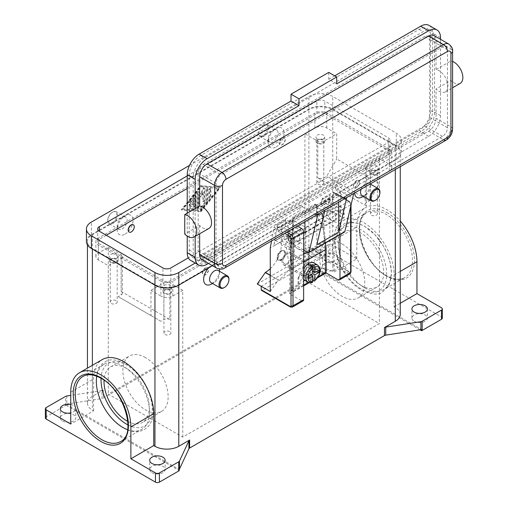 <?xml version="1.0" encoding="UTF-8"?>
<svg xmlns="http://www.w3.org/2000/svg" width="508" height="508" viewBox="0 0 508 508"><rect width="100%" height="100%" fill="white"/><g stroke="black" fill="none" stroke-linecap="round" stroke-linejoin="round"><path stroke-width="0.38" stroke-dasharray="2.54 1.91" d="M364.75 287.884A37.617 21.717 -120 0 0 383.559 289.744A37.617 21.717 -120 0 0 389.325 259.601A37.617 21.717 -120 0 0 364.75 226.454A37.617 21.717 -120 0 0 345.948 224.593A37.617 21.717 -120 0 0 340.182 254.737A37.617 21.717 -120 0 0 364.75 287.884M281.089 251.314L281.591 251.028A5.62 3.245 120 0 0 281.584 251.028A5.62 3.245 120 0 0 277.616 257.905A5.62 3.245 120 0 0 278.778 260.477A5.62 3.245 120 0 0 281.591 260.204A5.62 3.245 120 0 0 285.261 255.251A5.62 3.245 120 0 0 284.397 250.749A5.62 3.245 120 0 0 281.591 251.028L281.089 251.314A4.915 2.838 120 0 0 277.616 257.334A4.915 2.838 120 0 0 281.089 259.34A4.915 2.838 120 0 0 284.569 253.321A4.915 2.838 120 0 0 281.089 251.314M313.817 262.871A9.83 5.677 -60 0 1 315.322 270.745A9.83 5.677 -60 0 1 308.902 279.413A9.83 5.677 -60 0 1 303.987 279.902M303.638 279.667A9.83 5.677 -60 0 1 303.638 269.176M310.89 281.623L310.89 278.441L308.902 275.971L308.902 273.679L310.89 274.822L312.877 277.298L312.877 280.473A9.83 5.677 -60 0 1 311.88 281.134A9.83 5.677 -60 0 1 310.89 281.623L312.522 282.296M281.089 259.912A5.62 3.245 120 0 0 284.759 254.965A5.62 3.245 120 0 0 283.902 250.463A5.62 3.245 120 0 0 281.089 250.742A5.62 3.245 120 0 0 277.419 255.689A5.62 3.245 120 0 0 278.282 260.191A5.62 3.245 120 0 0 281.089 259.912M292.671 229.953L292.849 229.806A1.969 1.251 114.3 0 0 293.624 228.752A1.969 1.251 114.3 0 0 293.853 227.482L292.862 227.038A1.969 1.251 -65.7 0 1 292.633 228.308A1.969 1.251 -65.7 0 1 291.865 229.362L289.249 231.47A1.969 1.251 114.3 0 0 288.474 232.524A1.969 1.251 114.3 0 0 288.246 233.794L289.039 234.15L290.189 231.896L292.671 229.953L319.17 214.649L322.485 213.804L322.809 219.774A1.403 0.813 -120 0 0 323.596 221.355L289.827 240.849A1.403 0.813 60 0 1 289.039 239.268L289.039 234.15M314.446 204.457L315.43 204.902A1.969 1.251 -65.7 0 1 316.395 204.794A1.969 1.251 -65.7 0 1 316.459 204.826A1.969 1.251 -65.7 0 1 316.973 205.784L315.989 205.34A1.969 1.251 114.3 0 0 315.474 204.381A1.969 1.251 114.3 0 0 315.404 204.349A1.969 1.251 114.3 0 0 314.446 204.457L293.389 216.611A1.969 1.251 114.3 0 0 292.449 217.672A1.969 1.251 114.3 0 0 292.151 219.1L293.135 219.545A1.969 1.251 -65.7 0 1 293.44 218.116A1.969 1.251 -65.7 0 1 294.373 217.056L293.389 216.611M293.408 291.109A1.969 1.137 -60 0 1 292.424 291.205L291.433 290.633A1.969 1.137 120 0 0 292.411 290.538L293.408 291.109L303.638 285.204M292.424 291.205A1.969 1.137 -60 0 1 292.017 290.309L291.021 289.731A1.969 1.137 120 0 0 291.433 290.633L292.424 291.205M324.396 273.221L323.406 272.644A1.969 1.137 120 0 0 324.383 271.609A1.969 1.137 120 0 0 324.796 270.237L325.787 270.808M322.809 214.655L322.015 214.293A1.969 1.251 114.3 0 0 321.596 213.404A1.969 1.251 114.3 0 0 321.437 213.303A1.969 1.251 114.3 0 0 320.719 213.303L318.002 214.274A1.969 1.251 -65.7 0 1 317.284 214.268A1.969 1.251 -65.7 0 1 317.125 214.173A1.969 1.251 -65.7 0 1 316.7 213.277L317.69 213.722A1.969 1.251 114.3 0 0 318.11 214.617A1.969 1.251 114.3 0 0 318.268 214.713A1.969 1.251 114.3 0 0 318.986 214.719L319.17 214.649M297.339 226.054L285.858 219.431L275.228 225.565L274.047 227.178L284.721 233.337M351.028 205.003L351.028 204.292A1.403 0.813 180 0 1 350.615 204.864L350.615 206.775M350.037 273.818A2.807 1.619 60 0 1 348.634 273.679L319.83 257.048A1.403 0.813 120 0 0 320.529 256.305A1.403 0.813 120 0 0 320.821 255.327L349.625 271.958A1.403 0.813 -120 0 0 350.615 271.386L350.615 203.714A1.403 0.813 180 0 1 351.028 204.292L349.333 201.352L333.483 192.202L332.842 192.303L322.212 198.444L338.004 207.556A2.807 1.619 60 0 1 339.992 210.998L339.992 234.652M350.615 203.714A1.403 0.813 -120 0 0 349.625 201.994L333.642 192.767L333.483 192.202L349.333 201.352A1.403 0.813 120 0 0 348.634 201.422A2.807 1.619 60 0 1 350.615 204.864L339.992 210.998M292.811 238.239A22.473 12.973 120 0 0 297.466 248.526L297.466 248.526A22.473 12.973 120 0 0 308.705 247.415L321.913 254.813L329.857 257.105L329.857 213.525L305.822 227.4L292.811 219.888L292.811 238.239L305.822 245.751A22.473 12.973 -60 0 0 310.477 256.038L297.466 248.526M270.262 268.726A22.473 12.973 120 0 0 276.638 260.553A22.473 12.973 120 0 0 281.292 244.888L281.292 226.543L294.303 234.055L294.303 252.4A22.473 12.973 -60 0 1 289.649 268.065A22.473 12.973 -60 0 1 278.409 279.927L270.262 275.457M111.29 303.473A3.454 1.994 0 0 0 115.056 303.905A3.454 1.994 0 0 0 117.183 302.063A3.454 1.994 0 0 0 116.173 300.653A3.454 1.994 0 0 0 112.408 300.222A3.454 1.994 0 0 0 110.274 302.063A3.454 1.994 0 0 0 111.29 303.473M116.808 258.997A4.356 2.515 0 0 0 112.065 258.451A4.356 2.515 0 0 0 109.379 260.775A4.356 2.515 0 0 0 110.649 262.553A4.356 2.515 0 0 0 115.399 263.1A4.356 2.515 0 0 0 118.085 260.775A4.356 2.515 0 0 0 116.808 258.997M110.649 257.962A4.356 2.515 180 0 1 109.379 256.184A4.356 2.515 180 0 1 112.065 253.867A4.356 2.515 180 0 1 116.808 254.406A4.356 2.515 180 0 1 118.085 256.184A4.356 2.515 180 0 1 115.399 258.509A4.356 2.515 180 0 1 110.649 257.962M116.173 259.366A3.454 1.994 0 0 0 112.408 258.934A3.454 1.994 0 0 0 110.274 260.775A3.454 1.994 0 0 0 111.29 262.185A3.454 1.994 0 0 0 115.056 262.617A3.454 1.994 0 0 0 117.183 260.775A3.454 1.994 0 0 0 116.173 259.366M371.513 215.163A3.454 1.994 0 0 0 375.279 215.595A3.454 1.994 0 0 0 377.412 213.754A3.454 1.994 0 0 0 376.403 212.344A3.454 1.994 0 0 0 372.637 211.912A3.454 1.994 0 0 0 370.503 213.754A3.454 1.994 0 0 0 371.513 215.163M377.038 170.688A4.356 2.515 0 0 0 372.294 170.142A4.356 2.515 0 0 0 369.602 172.466A4.356 2.515 0 0 0 370.878 174.244A4.356 2.515 0 0 0 375.628 174.79A4.356 2.515 0 0 0 378.314 172.466A4.356 2.515 0 0 0 377.038 170.688M370.878 169.653A4.356 2.515 180 0 1 369.602 167.875A4.356 2.515 180 0 1 372.294 165.557A4.356 2.515 180 0 1 377.038 166.097A4.356 2.515 180 0 1 378.314 167.875A4.356 2.515 180 0 1 375.628 170.199A4.356 2.515 180 0 1 370.878 169.653M376.403 171.056A3.454 1.994 0 0 0 372.637 170.624A3.454 1.994 0 0 0 370.503 172.466A3.454 1.994 0 0 0 371.513 173.876A3.454 1.994 0 0 0 375.279 174.308A3.454 1.994 0 0 0 377.412 172.466A3.454 1.994 0 0 0 376.403 171.056M164.922 334.442A3.454 1.994 0 0 0 168.688 334.874A3.454 1.994 0 0 0 170.821 333.026A3.454 1.994 0 0 0 169.812 331.616A3.454 1.994 0 0 0 166.04 331.184A3.454 1.994 0 0 0 163.913 333.026A3.454 1.994 0 0 0 164.922 334.442M170.447 289.96A4.356 2.515 0 0 0 165.697 289.42A4.356 2.515 0 0 0 163.011 291.738A4.356 2.515 0 0 0 164.287 293.516A4.356 2.515 0 0 0 169.031 294.062A4.356 2.515 0 0 0 171.717 291.738A4.356 2.515 0 0 0 170.447 289.96M164.287 288.931A4.356 2.515 180 0 1 163.011 287.153A4.356 2.515 180 0 1 165.697 284.829A4.356 2.515 180 0 1 170.447 285.375A4.356 2.515 180 0 1 171.717 287.153A4.356 2.515 180 0 1 169.031 289.477A4.356 2.515 180 0 1 164.287 288.931M169.812 290.328A3.454 1.994 0 0 0 166.04 289.897A3.454 1.994 0 0 0 163.913 291.738A3.454 1.994 0 0 0 164.922 293.154A3.454 1.994 0 0 0 168.688 293.586A3.454 1.994 0 0 0 170.821 291.738A3.454 1.994 0 0 0 169.812 290.328M317.881 184.201A3.454 1.994 0 0 0 321.647 184.633A3.454 1.994 0 0 0 323.78 182.785A3.454 1.994 0 0 0 322.764 181.375A3.454 1.994 0 0 0 318.999 180.943A3.454 1.994 0 0 0 316.871 182.785A3.454 1.994 0 0 0 317.881 184.201M323.406 139.719A4.356 2.515 0 0 0 318.656 139.179A4.356 2.515 0 0 0 315.97 141.497A4.356 2.515 0 0 0 317.246 143.275A4.356 2.515 0 0 0 321.989 143.821A4.356 2.515 0 0 0 324.675 141.497A4.356 2.515 0 0 0 323.406 139.719M317.246 138.69A4.356 2.515 180 0 1 315.97 136.912A4.356 2.515 180 0 1 318.656 134.588A4.356 2.515 180 0 1 323.406 135.134A4.356 2.515 180 0 1 324.675 136.912A4.356 2.515 180 0 1 321.989 139.236A4.356 2.515 180 0 1 317.246 138.69M322.764 140.087A3.454 1.994 0 0 0 318.999 139.656A3.454 1.994 0 0 0 316.871 141.497A3.454 1.994 0 0 0 317.881 142.907A3.454 1.994 0 0 0 321.647 143.345A3.454 1.994 0 0 0 323.78 141.497A3.454 1.994 0 0 0 322.764 140.087M327.958 212.192A5.62 3.245 60 0 1 328.936 210.896A5.62 3.245 60 0 1 333.807 213.023A5.62 3.245 60 0 1 335.534 219.323L343.484 214.738A5.62 3.245 -120 0 0 343.662 213.468A5.62 3.245 -120 0 0 339.693 206.585A5.62 3.245 -120 0 0 336.88 206.305A5.62 3.245 -120 0 0 335.902 207.607A5.62 3.245 -120 0 0 335.902 210.356L327.958 214.947A5.62 3.245 -120 0 0 331.743 220.345A5.62 3.245 -120 0 0 334.556 220.624A5.62 3.245 -120 0 0 335.534 219.323L299.777 239.966A5.62 3.245 -120 0 0 298.05 233.667A5.62 3.245 -120 0 0 293.18 231.54A5.62 3.245 -120 0 0 292.202 232.835A5.62 3.245 -120 0 0 292.202 235.591L284.251 240.176A5.62 3.245 60 0 1 284.251 237.426A5.62 3.245 60 0 1 285.236 236.125A5.62 3.245 60 0 1 288.042 236.404A5.62 3.245 60 0 1 292.017 243.281A5.62 3.245 60 0 1 291.833 244.558L299.777 239.966A5.62 3.245 60 0 1 298.799 241.268A5.62 3.245 60 0 1 295.993 240.989A5.62 3.245 60 0 1 292.202 235.591L327.958 214.947A5.62 3.245 60 0 1 327.958 212.192M208.947 228.429A12.643 7.296 60 0 1 199.644 225.489L184.747 234.093M353.714 193.472A5.62 3.245 -120 0 1 353.428 193.675L353.428 193.675A5.62 3.245 -120 0 1 350.615 193.396L335.718 184.791L335.718 189.954L428.587 136.334A16.853 9.735 120 0 0 440.506 115.691L440.506 86.43L436.035 89.008A12.643 7.296 -120 0 0 445.338 91.948A12.643 7.296 -120 0 0 441.998 72.987A12.643 7.296 -120 0 0 436.035 69.545L450.933 60.947A12.643 7.296 60 0 1 452.584 61.424M316.846 244.748L316.846 207.156L321.812 210.026A5.62 3.245 -120 0 0 324.625 210.299L324.625 210.299A5.62 3.245 -120 0 0 324.91 210.096M211.03 282.626A7.023 4.058 120 0 0 214.541 282.277L212.49 283.464L214.541 282.277A7.023 4.058 120 0 0 219.513 273.679A7.023 4.058 120 0 0 218.053 270.459M208.801 267.818A11.239 6.49 -60 0 1 211.563 265.646A11.239 6.49 -60 0 1 219.443 269.094M205.403 267.83A4.216 2.432 120 0 0 202.654 271.539A4.216 2.432 120 0 0 203.302 274.917A4.216 2.432 120 0 0 205.403 274.707A4.216 2.432 120 0 0 208.159 270.993A4.216 2.432 120 0 0 207.512 267.621A4.216 2.432 120 0 0 205.403 267.83M205.607 267.945A4.216 2.432 120 0 0 202.851 271.653A4.216 2.432 120 0 0 203.498 275.031A4.216 2.432 120 0 0 205.607 274.822A4.216 2.432 120 0 0 208.356 271.113A4.216 2.432 120 0 0 207.715 267.735A4.216 2.432 120 0 0 205.607 267.945M112.738 223.501A7.023 4.058 120 0 0 117.323 217.31A7.023 4.058 120 0 0 116.249 211.684A7.023 4.058 120 0 0 112.738 212.033L112.738 212.033A7.023 4.058 120 0 0 107.772 220.631A7.023 4.058 120 0 0 109.226 223.85A7.023 4.058 120 0 0 112.738 223.501M112.243 222.644A6.318 3.651 120 0 0 116.713 214.897A6.318 3.651 120 0 0 112.243 212.319L112.243 212.319A6.318 3.651 120 0 0 107.772 220.059A6.318 3.651 120 0 0 112.243 222.644M122.174 228.949A7.023 4.058 120 0 0 126.759 222.758A7.023 4.058 120 0 0 125.686 217.132A7.023 4.058 120 0 0 122.174 217.481L122.174 217.481A7.023 4.058 120 0 0 117.208 226.079A7.023 4.058 120 0 0 118.662 229.299A7.023 4.058 120 0 0 122.174 228.949M125.152 234.112A11.239 6.49 120 0 0 133.096 220.345A11.239 6.49 120 0 0 125.152 215.76L125.152 215.76A11.239 6.49 120 0 0 117.208 229.521A11.239 6.49 120 0 0 125.152 234.112M133.318 224.79A4.216 2.432 -60 0 1 133.839 228.194A4.216 2.432 -60 0 1 131.115 231.813A4.216 2.432 -60 0 1 129.108 232.08M361.131 189.224A7.023 4.058 -60 0 1 365.519 183.648A7.023 4.058 -60 0 1 369.03 183.299A7.023 4.058 -60 0 1 370.484 186.512A7.023 4.058 -60 0 1 365.519 195.116A7.023 4.058 -60 0 1 362.007 195.466M354.616 192.983A11.239 6.49 -60 0 1 362.534 178.486A11.239 6.49 -60 0 1 370.484 183.071A11.239 6.49 -60 0 1 362.534 196.837M356.381 187.547A4.216 2.432 -60 0 1 354.273 187.757A4.216 2.432 -60 0 1 353.625 184.379A4.216 2.432 -60 0 1 356.381 180.664A4.216 2.432 -60 0 1 358.483 180.454A4.216 2.432 -60 0 1 359.131 183.833A4.216 2.432 -60 0 1 356.381 187.547M356.578 180.778A4.216 2.432 120 0 0 353.822 184.493A4.216 2.432 120 0 0 354.47 187.871A4.216 2.432 120 0 0 356.578 187.662A4.216 2.432 120 0 0 359.327 183.947A4.216 2.432 120 0 0 358.686 180.569A4.216 2.432 120 0 0 356.578 180.778M263.709 124.866L263.214 125.159A6.318 3.651 -60 0 1 267.684 127.737A6.318 3.651 -60 0 1 263.214 135.477A6.318 3.651 -60 0 1 258.743 132.899A6.318 3.651 -60 0 1 263.214 125.159L263.709 124.866A7.023 4.058 -60 0 1 267.221 124.523A7.023 4.058 -60 0 1 268.3 130.15A7.023 4.058 -60 0 1 263.709 136.341A7.023 4.058 -60 0 1 260.198 136.684A7.023 4.058 -60 0 1 258.743 133.471A7.023 4.058 -60 0 1 263.709 124.866L263.709 124.866M273.145 130.315A7.023 4.058 -60 0 1 276.657 129.972A7.023 4.058 -60 0 1 277.736 135.598A7.023 4.058 -60 0 1 273.145 141.783A7.023 4.058 -60 0 1 269.634 142.132A7.023 4.058 -60 0 1 268.18 138.919A7.023 4.058 -60 0 1 273.145 130.315L276.123 128.594L273.145 130.315M276.123 146.945A11.239 6.49 120 0 0 284.074 133.185A11.239 6.49 120 0 0 276.123 128.594L276.123 128.594A11.239 6.49 120 0 0 268.18 142.361A11.239 6.49 120 0 0 276.123 146.945M282.283 137.884A4.216 2.432 -60 0 1 284.391 137.674A4.216 2.432 -60 0 1 285.039 141.053A4.216 2.432 -60 0 1 282.283 144.767A4.216 2.432 -60 0 1 280.175 144.977A4.216 2.432 -60 0 1 279.527 141.599A4.216 2.432 -60 0 1 282.283 137.884M282.086 137.77A4.216 2.432 -60 0 1 284.194 137.56A4.216 2.432 -60 0 1 284.836 140.938A4.216 2.432 -60 0 1 282.086 144.653A4.216 2.432 -60 0 1 279.978 144.863A4.216 2.432 -60 0 1 279.33 141.484A4.216 2.432 -60 0 1 282.086 137.77M127.635 429.724A37.617 21.717 -120 0 0 141.745 429.355A37.617 21.717 -120 0 0 147.511 399.212A37.617 21.717 -120 0 0 122.936 366.065A37.617 21.717 -120 0 0 104.127 364.204A37.617 21.717 -120 0 0 96.755 376.238M127.838 421.418A31.998 18.472 -120 0 0 142.64 422.351A31.998 18.472 -120 0 0 147.549 396.71A31.998 18.472 -120 0 0 126.644 368.516A31.998 18.472 -120 0 0 110.642 366.928A31.998 18.472 -120 0 0 104.051 380.219M145.517 357.619A31.998 18.472 -120 0 0 129.515 356.032A31.998 18.472 -120 0 0 124.612 381.673A31.998 18.472 -120 0 0 145.517 409.873A31.998 18.472 -120 0 0 161.512 411.455A31.998 18.472 -120 0 0 166.421 385.813A31.998 18.472 -120 0 0 145.517 357.619M361.048 285.433A31.998 18.472 -120 0 0 377.044 287.02A31.998 18.472 -120 0 0 381.952 261.379A31.998 18.472 -120 0 0 361.048 233.185A31.998 18.472 -120 0 0 345.046 231.597A31.998 18.472 -120 0 0 340.144 257.239A31.998 18.472 -120 0 0 361.048 285.433M342.176 244.075A31.998 18.472 60 0 1 363.08 272.275A31.998 18.472 60 0 1 358.172 297.917A31.998 18.472 60 0 1 342.176 296.329A31.998 18.472 60 0 1 321.272 268.135A31.998 18.472 60 0 1 326.174 242.494A31.998 18.472 60 0 1 342.176 244.075M66.783 395.999L66.783 404.025A2.807 1.619 0 0 0 66.129 404.178L66.129 405.327A2.807 1.619 0 0 0 66.103 405.333A2.807 1.619 0 0 0 65.526 405.594L46.19 416.75A2.807 1.619 0 0 0 45.364 417.9M103.219 390.131L103.219 398.164A2.807 1.619 180 0 1 102.641 398.418A2.807 1.619 180 0 1 101.962 398.583L101.962 390.557A2.807 1.619 0 0 0 102.641 390.392A2.807 1.619 0 0 0 103.219 390.131L92.373 396.392A16.853 9.735 0 0 0 87.439 403.276A16.853 9.735 0 0 0 92.373 410.159L93.586 410.858L70.745 424.047M298.501 277.311A2.807 1.619 0 0 0 298.787 276.917L308.21 256.61A2.807 1.619 180 0 1 308.489 256.216A2.807 1.619 180 0 1 308.94 255.88L328.27 244.723A2.807 1.619 180 0 1 330.257 244.246A2.807 1.619 180 0 1 332.245 244.723L356.794 258.896L333.953 272.085L332.74 271.386A16.853 9.735 0 0 0 308.902 271.386L298.056 277.647A2.807 1.619 0 0 0 298.501 277.311M420.065 329.832L308.477 265.405A2.807 1.619 0 0 0 308.477 265.405L308.477 264.262A2.807 1.619 0 0 0 308.21 264.636L298.787 284.95A2.807 1.619 180 0 1 298.501 285.337A2.807 1.619 180 0 1 298.056 285.674L298.056 277.647M442.322 318.122A2.807 1.619 0 0 0 441.496 316.973L332.245 253.898A2.807 1.619 0 0 0 330.257 253.422A2.807 1.619 0 0 0 328.27 253.898L328.27 244.723M414.185 321.272A7.728 4.458 0 0 0 422.605 322.243A7.728 4.458 0 0 0 427.374 318.122A7.728 4.458 0 0 0 425.113 314.966A7.728 4.458 0 0 0 416.693 314.001A7.728 4.458 0 0 0 411.925 318.122A7.728 4.458 0 0 0 414.185 321.272M70.745 404.546A7.728 4.458 180 0 1 73.501 405.568A7.728 4.458 180 0 1 75.768 408.724A7.728 4.458 180 0 1 70.745 412.902M62.579 421.056A7.728 4.458 0 0 0 70.999 422.021A7.728 4.458 0 0 0 75.768 417.9A7.728 4.458 0 0 0 73.501 414.744A7.728 4.458 0 0 0 65.088 413.779A7.728 4.458 0 0 0 60.319 417.9A7.728 4.458 0 0 0 62.579 421.056M335.718 254.184A7.728 4.458 180 0 1 337.979 257.334A7.728 4.458 180 0 1 333.21 261.455A7.728 4.458 180 0 1 324.796 260.49A7.728 4.458 180 0 1 322.529 257.334A7.728 4.458 180 0 1 327.298 253.213A7.728 4.458 180 0 1 335.718 254.184M324.796 269.665A7.728 4.458 0 0 0 333.21 270.631A7.728 4.458 0 0 0 337.979 266.51A7.728 4.458 0 0 0 335.718 263.36A7.728 4.458 0 0 0 327.298 262.388A7.728 4.458 0 0 0 322.529 266.51A7.728 4.458 0 0 0 324.796 269.665M151.968 472.662A7.728 4.458 0 0 0 160.388 473.627A7.728 4.458 0 0 0 165.157 469.506A7.728 4.458 0 0 0 162.897 466.357A7.728 4.458 0 0 0 154.476 465.392A7.728 4.458 0 0 0 149.708 469.506A7.728 4.458 0 0 0 151.968 472.662M66.129 404.178L179.21 469.468M66.783 404.025L101.962 398.583M103.219 398.164L298.056 285.674M308.477 264.262L421.564 329.546M66.129 405.327L179.21 470.611M219.513 270.237A11.239 6.49 -60 0 1 211.563 283.997M395.313 159.563L178.791 284.569A16.853 9.735 180 0 1 154.953 284.569L92.373 248.444A16.853 9.735 180 0 1 87.439 241.567A16.853 9.735 180 0 1 92.373 234.683L308.902 109.671A16.853 9.735 180 0 1 332.74 109.671L395.313 145.802A16.853 9.735 180 0 1 400.253 152.679A16.853 9.735 180 0 1 395.313 159.563L395.313 169.488M257.251 283.997L316.846 249.593L308.902 247.301M281.292 226.543L292.811 219.888M308.94 255.88L308.94 265.055L328.27 253.898M308.94 265.055A2.807 1.619 0 0 0 308.489 265.392M101.962 390.557L70.745 395.383M200.641 211.461L220.008 187.376L200.641 185.655L181.273 209.74L201.035 211.69L181.667 209.969L201.035 185.884L220.402 187.604L201.035 211.69M400.253 314.395A16.853 9.735 0 0 0 395.313 307.511L394.1 306.813L394.1 274.949A42.532 24.555 -120 0 0 375.533 232.15A42.532 24.555 -120 0 0 342.76 220.751A42.532 24.555 -120 0 0 333.953 240.227L333.953 272.085M356.794 258.896L356.794 227.038A42.532 24.555 60 0 1 365.608 207.562A42.532 24.555 60 0 1 400.253 221.018M93.586 410.858L93.586 379A42.532 24.555 60 0 1 102.394 359.524M304.927 280.562L108.267 394.1L182.759 437.109L379.419 323.571L304.927 280.562L304.927 133.756L317.843 141.211A4.216 2.432 0 0 0 323.799 141.211L336.715 133.756L336.715 158.991L379.419 183.648L369.487 200.851L366.509 202.571A4.216 2.432 0 0 0 365.277 204.292A4.216 2.432 0 0 0 366.509 206.013L317.843 177.914A4.216 2.432 0 0 0 323.799 177.914L326.777 176.193L336.715 158.991M394.1 306.813L400.253 303.263M369.487 200.851L326.777 176.193M169.85 319.551A4.216 2.432 0 0 0 163.887 319.551L160.909 321.272L118.199 296.615L121.177 294.894A4.216 2.432 0 0 0 122.415 293.173A4.216 2.432 0 0 0 121.177 291.452L169.85 319.551L169.85 282.854A4.216 2.432 0 0 0 163.887 282.854L150.978 290.309L150.978 315.538L118.199 296.615M160.909 321.272L150.978 315.538M108.267 290.881L108.267 265.646L98.336 259.912A8.426 4.864 180 0 1 95.866 256.476A8.426 4.864 180 0 1 98.336 253.035L108.267 247.301L108.267 394.1M160.909 281.134L98.336 245.002A8.426 4.864 180 0 1 95.866 241.567A8.426 4.864 180 0 1 98.336 238.125L314.858 113.113A8.426 4.864 180 0 1 326.777 113.113L389.357 149.238A8.426 4.864 180 0 1 391.82 152.679A8.426 4.864 180 0 1 389.357 156.121L172.828 281.134A8.426 4.864 180 0 1 160.909 281.134L160.909 296.043L150.978 290.309M108.267 247.301L121.177 254.756A4.216 2.432 180 0 1 122.415 256.476A4.216 2.432 180 0 1 121.177 258.191L108.267 265.646M365.519 195.116L363.461 196.304M379.921 191.96A7.023 4.058 -60 0 1 374.955 200.565M223.977 287.725A7.023 4.058 120 0 0 228.943 279.127M201.828 259.575A10.535 6.083 120 0 0 207.093 259.055L299.961 205.435L314.858 214.039L221.996 267.653A5.62 3.245 -120 0 0 224.803 267.932M335.718 184.791L428.587 131.178A10.535 6.083 120 0 0 436.035 118.275L436.035 89.008M199.644 225.489L199.644 233.794M460.235 83.344A12.643 7.296 60 0 1 450.933 80.41L440.506 86.43L440.506 39.3M450.933 80.41L450.933 60.947M436.035 69.545L436.035 40.284A10.535 6.083 120 0 0 433.857 35.465M195.174 208.604L195.174 236.379M423.126 132.607L204.61 258.769A16.154 9.328 -60 0 1 196.532 259.569A16.154 9.328 -60 0 1 193.192 252.171L193.192 177.622A16.154 9.328 -60 0 1 204.61 157.842L423.126 31.68A16.154 9.328 -60 0 1 431.203 30.88A16.154 9.328 -60 0 1 434.543 38.278L434.543 112.827A16.154 9.328 -60 0 1 423.126 132.607L419.151 130.315A16.154 9.328 120 0 0 430.574 110.534L430.574 35.985A16.154 9.328 120 0 0 427.228 28.588A16.154 9.328 120 0 0 419.151 29.388L200.641 155.543A16.154 9.328 120 0 0 189.217 175.33L189.217 249.879A16.154 9.328 120 0 0 192.564 257.27A16.154 9.328 120 0 0 200.641 256.47L419.151 130.315M203.124 164.433L424.612 36.557A7.023 4.058 -60 0 1 428.123 36.208A7.023 4.058 -60 0 1 429.577 39.427L429.577 117.412A7.023 4.058 -60 0 1 424.612 126.016L203.124 253.892A7.023 4.058 -60 0 1 199.612 254.241A7.023 4.058 -60 0 1 198.158 251.022L198.158 173.037A7.023 4.058 -60 0 1 203.124 164.433L220.999 174.758L442.493 46.876A7.023 4.058 -60 0 1 446.005 46.533A7.023 4.058 -60 0 1 447.459 49.746L447.459 127.737A7.023 4.058 -60 0 1 442.493 136.334L220.999 264.217A7.023 4.058 -60 0 1 217.488 264.56A7.023 4.058 -60 0 1 216.033 261.347L216.033 183.356A7.023 4.058 -60 0 1 220.999 174.758M208.477 263.417L299.961 210.598L299.961 205.435M336.715 83.864L328.765 79.28L328.765 72.396M334.728 75.838L328.765 79.28M190.722 260.464A16.853 9.735 120 0 0 199.149 259.626L420.643 131.75A16.853 9.735 120 0 0 432.562 111.106L432.562 33.115A16.853 9.735 120 0 0 429.07 25.4M187.23 213.195L187.23 236.099M304.927 221.672L304.927 213.468L299.961 210.598M303.638 249.993L289.039 241.567A1.403 0.813 60 0 1 288.042 239.846L288.042 223.558A0.559 0.324 60 0 1 288.442 223.329L303.638 232.099M335.718 189.954L340.684 192.824L340.684 212.204L324.199 202.686A0.559 0.324 -120 0 0 323.799 202.914L323.799 219.202A1.403 0.813 -120 0 0 324.796 220.923L343.872 231.934A1.403 0.813 -120 0 0 344.576 232.004M321.812 210.026L343.662 197.409L338.696 194.539L316.846 207.156M338.696 194.539L338.696 202.178M304.927 232.848L340.684 212.204M304.927 213.468L340.684 192.824M291.021 289.731L291.021 267.932A83.579 48.254 -120 0 0 290.671 260.769L288.246 233.794M289.827 240.849L291.662 261.214A84.982 49.066 60 0 1 292.017 268.973L292.017 290.309M317.69 213.722L316.973 205.784M315.43 204.902L294.373 217.056M293.135 219.545L293.853 227.482M325.533 242.995A84.982 49.066 -120 0 0 325.431 241.719L323.596 221.355M310.89 272.529L308.902 271.386L308.902 269.088L310.89 268.91L312.852 267.779L310.89 267.945L310.89 270.237L312.877 271.386L310.89 272.529L310.89 274.822L308.902 275.971A5.62 3.245 120 0 0 312.572 271.018A5.62 3.245 120 0 0 311.709 266.516A5.62 3.245 120 0 0 308.902 266.795A5.62 3.245 120 0 0 305.232 271.748A5.62 3.245 120 0 0 306.095 276.25A5.62 3.245 120 0 0 308.902 275.971M310.89 270.237L312.877 269.088L319.138 270.059M308.597 276.149L306.915 272.529L308.902 271.386L308.902 109.671M316.008 271.869L312.877 271.386L312.877 269.088M306.915 272.529L306.915 274.822L308.597 278.441M308.902 273.679L306.915 274.822M310.89 268.91L310.89 265.728M312.877 277.298L310.89 278.441M310.89 267.945L308.902 269.088M218.516 188.233L200.641 210.464L182.759 208.877L200.641 186.646L218.916 188.462L201.035 210.693L183.159 209.106L201.035 186.874L218.916 188.462M195.421 207.518L195.421 195.612A1.054 0.61 120 0 0 195.205 195.129A1.054 0.61 120 0 0 194.31 195.516L189.84 201.073A1.054 0.61 120 0 0 189.681 202.514A1.054 0.61 120 0 0 190.583 202.133L193.935 197.961L193.935 201.568L190.208 203.714A1.054 0.61 120 0 0 189.522 204.648A1.054 0.61 120 0 0 189.681 205.492A1.054 0.61 120 0 0 190.208 205.435L193.935 203.289L193.935 206.889L190.583 206.591A1.054 0.61 120 0 0 189.617 207.372A1.054 0.61 120 0 0 189.681 208.464A1.054 0.61 120 0 0 189.84 208.515L194.31 208.909A1.054 0.61 120 0 0 195.421 207.518L195.821 207.747A1.054 0.61 -60 0 1 194.704 209.137L190.233 208.744A1.054 0.61 -60 0 1 190.081 208.693A1.054 0.61 -60 0 1 190.017 207.601A1.054 0.61 -60 0 1 190.976 206.826L194.329 207.118L194.329 203.518L190.608 205.67A1.054 0.61 -60 0 1 190.081 205.721A1.054 0.61 -60 0 1 189.916 204.876A1.054 0.61 -60 0 1 190.608 203.949L194.329 201.797L194.329 198.19L190.976 202.362A1.054 0.61 -60 0 1 190.081 202.743A1.054 0.61 -60 0 1 190.233 201.301L194.704 195.745A1.054 0.61 -60 0 1 195.605 195.358A1.054 0.61 -60 0 1 195.821 195.84L195.821 207.747M210.471 189.008A1.054 0.61 120 0 0 210.255 188.525A1.054 0.61 120 0 0 209.442 188.811A1.054 0.61 120 0 0 208.985 189.871L208.985 197.606A1.054 0.61 120 0 0 209.201 198.088A1.054 0.61 120 0 0 210.014 197.809A1.054 0.61 120 0 0 210.471 196.748L210.471 189.008L210.871 189.236L210.871 196.977A1.054 0.61 -60 0 1 210.407 198.037A1.054 0.61 -60 0 1 209.594 198.323A1.054 0.61 -60 0 1 209.379 197.841L209.379 190.1A1.054 0.61 -60 0 1 209.842 189.04A1.054 0.61 -60 0 1 210.649 188.76A1.054 0.61 -60 0 1 210.871 189.236M207.493 200.457L207.493 188.747A1.054 0.61 120 0 0 207.277 188.265A1.054 0.61 120 0 0 206.464 188.544A1.054 0.61 120 0 0 206 189.605L206 200.819L200.266 207.95A1.054 0.61 120 0 0 200.114 209.391A1.054 0.61 120 0 0 201.009 209.01L207.118 201.416A1.054 0.61 120 0 0 207.493 200.457L207.886 200.685A1.054 0.61 -60 0 1 207.518 201.644L201.409 209.239A1.054 0.61 -60 0 1 200.508 209.62A1.054 0.61 -60 0 1 200.666 208.178L206.4 201.047L206.4 189.833A1.054 0.61 -60 0 1 206.858 188.773A1.054 0.61 -60 0 1 207.67 188.493A1.054 0.61 -60 0 1 207.886 188.976L207.886 200.685M198.406 194.564L200.641 196.837L202.876 191.98L202.876 201.136A1.054 0.61 120 0 0 203.092 201.619A1.054 0.61 120 0 0 203.905 201.333A1.054 0.61 120 0 0 204.362 200.273L204.362 188.468A1.054 0.61 120 0 0 204.146 187.985A1.054 0.61 120 0 0 203.016 188.741L200.641 193.904L198.26 191.484A1.054 0.61 120 0 0 198.184 191.427A1.054 0.61 120 0 0 197.377 191.706A1.054 0.61 120 0 0 196.914 192.767L196.914 208.642A1.054 0.61 120 0 0 197.129 209.125A1.054 0.61 120 0 0 197.942 208.845A1.054 0.61 120 0 0 198.406 207.785L198.406 194.564L198.799 194.793L198.799 208.013A1.054 0.61 -60 0 1 198.342 209.074A1.054 0.61 -60 0 1 197.529 209.359A1.054 0.61 -60 0 1 197.314 208.877L197.314 192.996A1.054 0.61 -60 0 1 197.771 191.935A1.054 0.61 -60 0 1 198.584 191.656A1.054 0.61 -60 0 1 198.66 191.713L201.035 194.132L203.41 188.97A1.054 0.61 -60 0 1 204.54 188.214A1.054 0.61 -60 0 1 204.762 188.697L204.762 200.501A1.054 0.61 -60 0 1 204.299 201.562A1.054 0.61 -60 0 1 203.492 201.847A1.054 0.61 -60 0 1 203.27 201.365L203.27 192.214L201.035 197.066L198.799 194.793M389.357 164.148A8.426 4.864 180 0 1 391.82 167.589A8.426 4.864 180 0 1 389.357 171.031L379.419 176.765L366.509 169.31A4.216 2.432 180 0 1 365.277 167.589A4.216 2.432 180 0 1 366.509 165.868L379.419 158.413L389.357 164.148L389.357 149.238M189.465 165.437L308.902 96.482A16.853 9.735 180 0 1 332.74 96.482L396.304 133.185A16.853 9.735 180 0 1 401.244 140.062A16.853 9.735 180 0 1 396.304 146.945L195.205 263.049M187.23 175.908L316.846 101.073A5.62 3.245 180 0 1 324.796 101.073L388.36 137.77A5.62 3.245 180 0 1 390.004 140.062A5.62 3.245 180 0 1 388.36 142.361L188.316 257.854M86.443 241.567A16.853 9.735 180 0 1 91.383 234.683L308.902 109.099A16.853 9.735 180 0 1 332.74 109.099L396.304 145.802A16.853 9.735 180 0 1 401.244 152.679A16.853 9.735 180 0 1 396.304 159.563L212.452 265.709M106.28 235.255L99.327 239.268A5.62 3.245 0 0 0 97.682 241.567A5.62 3.245 0 0 0 99.327 243.859L162.897 280.556A5.62 3.245 0 0 0 170.84 280.556L388.36 154.972A5.62 3.245 0 0 0 390.004 152.679A5.62 3.245 0 0 0 388.36 150.387L324.796 113.684A5.62 3.245 0 0 0 316.846 113.684L187.23 188.519M202.876 191.98L203.27 192.214M200.641 196.837L201.035 197.066M200.641 193.904L201.035 194.132M206 200.819L206.4 201.047M200.641 185.655L201.035 185.884M220.008 187.376L220.402 187.604M181.273 209.74L181.667 209.969M200.641 186.646L201.035 186.874M182.759 208.877L183.159 209.106M200.641 210.464L201.035 210.693M193.935 197.961L194.329 198.19M193.935 201.568L194.329 201.797M193.935 203.289L194.329 203.518M193.935 206.889L194.329 207.118M379.419 183.648L379.419 158.413M304.927 133.756L314.858 128.022A8.426 4.864 180 0 1 326.777 128.022L336.715 133.756M379.419 176.765L379.419 323.571M182.759 437.109L182.759 290.309L172.828 296.043A8.426 4.864 180 0 1 160.909 296.043M182.759 290.309L169.85 282.854M316.846 249.593L320.821 251.885L261.226 286.296M271.539 240.951L274.047 227.178M270.262 291.509L278.213 280.041M294.303 234.055L270.262 247.929M310.477 256.038A22.473 12.973 -60 0 0 321.716 254.927L321.913 254.813M305.822 227.4L305.822 245.751M329.857 257.105L320.821 251.885L320.821 255.327M333.642 192.767L329.857 213.525M319.83 257.048L262.217 290.309L291.021 306.94A1.403 0.813 -60 0 1 290.322 307.003M303.638 285.89L289.731 293.922L301.65 300.8A2.807 1.619 -120 0 0 303.054 300.939M317.71 277.768L312.947 280.518M312.877 280.556L309.213 282.67M322.021 199.479L321.393 203.486A1.403 0.813 -120 0 0 322.364 205.41L336.017 213.29L336.017 222.466L320.123 214.897A1.403 0.813 -120 0 0 319.507 214.878A1.403 0.813 -120 0 0 319.234 215.316L318.332 220.288L326.473 215.583L330.168 194.774L322.021 199.479L322.212 198.444M285.756 220.516L277.527 225.171L273.742 245.923L281.978 241.275L282.886 236.303A1.403 0.813 60 0 1 283.159 235.864A1.403 0.813 60 0 1 283.775 235.883L299.663 243.459L299.663 234.283L286.017 226.403A1.403 0.813 60 0 1 285.039 224.472L285.756 220.516L277.616 225.222L276.892 229.178A1.403 0.813 -120 0 0 277.87 231.102L291.522 238.982L291.522 248.158L275.628 240.589A1.403 0.813 -120 0 0 275.012 240.563A1.403 0.813 -120 0 0 274.739 241.002L273.831 245.974M285.858 219.431L285.667 220.466M289.731 293.922L289.731 268.688L285.756 243.459L281.978 241.275M285.756 243.459L322.11 222.466L325.666 245.053M318.332 220.288L322.11 222.466M326.473 215.583L327.381 210.61A1.403 0.813 60 0 1 327.654 210.172A1.403 0.813 60 0 1 328.27 210.198L344.164 217.767L344.164 208.591L330.511 200.711A1.403 0.813 60 0 1 329.533 198.787L330.168 194.774M299.663 234.283L291.522 238.982M299.663 243.459L291.522 248.158M344.164 217.767L336.017 222.466M344.164 208.591L336.017 213.29M322.11 199.53L330.257 194.831M291.833 244.558L284.251 240.176M335.902 210.356L343.484 214.738M289.731 268.688L325.774 247.879M322.015 214.293L324.441 241.275A83.579 48.254 60 0 1 324.79 248.437L324.796 270.237M323.406 272.644L292.411 290.538M308.439 282.429L318.37 276.695M315.989 205.34L316.7 213.277M292.862 227.038L292.151 219.1M308.902 265.646A7.023 4.058 -60 0 1 312.414 265.303A7.023 4.058 -60 0 1 313.487 270.929A7.023 4.058 -60 0 1 308.902 277.12A7.023 4.058 -60 0 1 305.391 277.463A7.023 4.058 -60 0 1 304.311 271.837A7.023 4.058 -60 0 1 308.902 265.646M287.052 264.503A7.023 4.058 120 0 0 291.636 258.312A7.023 4.058 120 0 0 290.563 252.686A7.023 4.058 120 0 0 287.052 253.035A7.023 4.058 120 0 0 282.461 259.22A7.023 4.058 120 0 0 283.54 264.852A7.023 4.058 120 0 0 287.052 264.503M287.052 254.178A5.62 3.245 120 0 0 283.381 259.131A5.62 3.245 120 0 0 284.239 263.633A5.62 3.245 120 0 0 287.052 263.354A5.62 3.245 120 0 0 290.722 258.407A5.62 3.245 120 0 0 289.858 253.905A5.62 3.245 120 0 0 287.052 254.178M127.997 424.948A36.214 20.904 -120 0 0 152.241 408.635A36.214 20.904 -120 0 0 126.644 365.074A36.214 20.904 -120 0 0 101.073 378.314M307.956 282.194A9.83 5.677 120 0 0 311.88 282.194M351.028 271.958A1.403 0.813 0 0 0 350.615 271.386M338.004 279.813L348.634 273.679A1.403 0.813 120 0 0 349.333 272.936A1.403 0.813 120 0 0 349.625 271.958M349.625 201.994A1.403 0.813 120 0 0 349.333 201.352M294.303 252.4L281.292 244.888M361.048 229.743A36.214 20.904 -120 0 0 335.439 244.526A36.214 20.904 -120 0 0 361.048 288.874A36.214 20.904 -120 0 0 386.651 274.091A36.214 20.904 -120 0 0 361.048 229.743M104.127 364.204L83.001 376.396A37.617 21.717 60 0 1 101.81 378.263A37.617 21.717 60 0 1 126.384 411.41A37.617 21.717 60 0 1 120.618 441.554L141.745 429.355M385.877 275.685A37.617 21.717 -120 0 0 404.685 277.552A37.617 21.717 -120 0 0 410.451 247.409A37.617 21.717 -120 0 0 385.877 214.255A37.617 21.717 -120 0 0 367.068 212.395A37.617 21.717 -120 0 0 361.302 242.538A37.617 21.717 -120 0 0 385.877 275.685M386.874 212.541A39.021 22.53 60 0 1 414.465 260.331A39.021 22.53 60 0 1 386.874 276.257A39.021 22.53 60 0 1 359.277 228.467A39.021 22.53 60 0 1 386.874 212.541M65.526 405.594L65.526 396.418M298.787 276.917L298.787 284.95M308.21 264.636L308.21 256.61M441.496 316.973L441.496 307.797M178.791 284.569L178.791 285.147M332.245 244.723L332.245 253.898M46.19 407.575L46.19 416.75M92.373 234.683L92.373 396.392M333.953 240.227L356.794 227.038M92.373 248.444L92.373 249.022M92.373 365.309L92.373 410.159M154.953 284.569L154.953 285.147M70.745 392.189L93.586 379M394.1 274.949L400.253 271.399M332.74 109.671L332.74 271.386M395.313 307.511L395.313 145.802M323.799 141.211L323.799 177.914M317.843 141.211L317.843 177.914M163.887 282.854L163.887 319.551M98.336 259.912L98.336 245.002M121.177 258.191L121.177 294.894M452.584 51.181A5.62 3.245 0 0 0 450.933 48.889A10.535 6.083 120 0 0 448.755 44.063M452.584 129.172A5.62 3.245 0 0 0 450.933 126.873L450.933 48.889L436.035 40.284M216.726 268.18A10.535 6.083 120 0 0 221.996 267.653L207.093 259.055M350.615 193.396L443.484 139.776A10.535 6.083 120 0 0 450.933 126.873L436.035 118.275M428.587 131.178L443.484 139.776M200.641 256.47L204.61 258.769M189.217 249.879L193.192 252.171M189.217 175.33L193.192 177.622M200.641 155.543L204.61 157.842M419.151 29.388L423.126 31.68M430.574 35.985L434.543 38.278M430.574 110.534L434.543 112.827M220.999 264.217L203.124 253.892M442.493 136.334L424.612 126.016M216.033 261.347L198.158 251.022M216.033 183.356L198.158 173.037M440.506 37.706L432.562 33.115M440.506 115.691L432.562 111.106M207.093 264.217L199.149 259.626M428.587 136.334L420.643 131.75M442.493 46.876L424.612 36.557M447.459 127.737L429.577 117.412M447.459 49.746L429.577 39.427M288.042 239.846L289.039 239.268M288.042 223.558L323.799 202.914M322.809 219.774L323.799 219.202M308.115 252.578L343.872 231.934M289.039 241.567L324.796 220.923M288.442 223.329L324.199 202.686M325.431 241.719L307.365 252.146M303.638 254.298L291.662 261.214M290.189 231.896L289.249 231.47M313.868 281.051A9.83 5.677 120 0 0 319.475 272.402A9.83 5.677 120 0 0 317.792 265.163M389.357 171.031L389.357 156.121M98.336 253.035L98.336 238.125M396.304 159.563L396.304 146.945M396.304 145.802L396.304 133.185M332.74 109.099L332.74 96.482M308.902 109.099L308.902 96.482M91.383 234.683L91.383 222.066M388.36 154.972L388.36 142.361M170.84 280.556L170.84 267.945M388.36 150.387L388.36 137.77M324.796 113.684L324.796 101.073M316.846 113.684L316.846 101.073M99.327 239.268L99.327 243.859M162.897 280.556L162.897 267.945M202.876 201.136L203.27 201.365M204.362 200.273L204.762 200.501M204.362 188.468L204.762 188.697M203.016 188.741L203.41 188.97M198.26 191.484L198.66 191.713M196.914 192.767L197.314 192.996M196.914 208.642L197.314 208.877M198.406 207.785L198.799 208.013M206 189.605L206.4 189.833M207.493 188.747L207.886 188.976M200.266 207.95L200.666 208.178M201.009 209.01L201.409 209.239M207.118 201.416L207.518 201.644M208.985 197.606L209.379 197.841M208.985 189.871L209.379 190.1M210.471 196.748L210.871 196.977M194.31 195.516L194.704 195.745M195.421 195.612L195.821 195.84M189.84 201.073L190.233 201.301M190.583 202.133L190.976 202.362M190.208 203.714L190.608 203.949M190.208 205.435L190.608 205.67M190.583 206.591L190.976 206.826M189.84 208.515L190.233 208.744M194.31 208.909L194.704 209.137M326.777 128.022L326.777 113.113M366.509 165.868L366.509 202.571M366.509 169.31L366.509 206.013M172.828 296.043L172.828 281.134M121.177 254.756L121.177 291.452M314.858 128.022L314.858 113.113M321.716 254.927L308.705 247.415M270.262 275.228L278.409 279.927M332.842 192.303L348.634 201.422L338.004 207.556M301.65 300.8L291.021 306.94A2.807 1.619 -120 0 0 292.43 307.073M286.709 232.194L275.228 225.565M286.017 226.403L277.87 231.102M285.039 224.472L276.892 229.178M283.775 235.883L275.628 240.589M282.886 236.303L274.739 241.002M327.381 210.61L319.234 215.316M328.27 210.198L320.123 214.897M330.511 200.711L322.364 205.41M329.533 198.787L321.393 203.486M303.638 262.268L292.017 268.973M324.441 241.275L290.671 260.769M320.719 213.303L321.659 213.722M318.986 214.719L318.002 214.274M291.865 229.362L292.849 229.806M105.143 361.994C108.96 358.642 115.932 359.239 126.06 363.785C149.301 376.091 163.049 419.887 144.164 429.577C137.954 432.816 130.981 432.219 123.254 427.787C100.013 415.48 86.265 371.685 105.143 361.994M382.543 291.954L388.226 286.252L389.63 283.388L391.446 272.999L390.22 262.852L387.579 254.533L383.496 246.177L374.796 234.493L364.439 226.162C354.52 221.615 347.548 221.018 343.522 224.371C337.579 228.156 334.607 234.544 334.62 243.535L337.28 258.502L342.303 269.685C347.586 278.803 354.025 285.629 361.626 290.163C371.558 294.71 378.53 295.307 382.543 291.954M277.616 257.334L277.616 257.905M284.397 250.749L283.902 250.463M109.379 260.775L109.379 256.184M110.274 302.063L110.274 260.775M369.602 172.466L369.602 167.875M370.503 213.754L370.503 172.466M163.011 291.738L163.011 287.153M163.913 333.026L163.913 291.738M315.97 141.497L315.97 136.912M316.871 182.785L316.871 141.497M336.88 206.305L328.936 210.896M293.18 231.54L285.236 236.125M125.686 217.132L116.249 211.684M276.657 129.972L267.221 124.523M110.642 366.928L129.515 356.032M377.044 287.02L358.172 297.917M345.948 224.593L367.068 212.395C350.799 219.158 363.512 263.944 386.582 275.615C393.846 279.616 399.885 280.257 404.685 277.552L383.559 289.744M427.374 308.947L427.374 318.122M75.768 408.724L75.768 417.9M337.979 257.334L337.979 266.51M165.157 460.337L165.157 469.506M149.708 469.506L149.708 460.337M322.529 266.51L322.529 257.334M60.319 417.9L60.319 408.724M411.925 318.122L411.925 308.947M87.439 403.276L87.439 368.16M87.439 244.856L87.439 241.567M326.174 242.494L345.046 231.597M161.512 411.455L142.64 422.351M342.76 220.751L365.608 207.562M268.18 138.919L268.18 142.361M269.634 142.132L260.198 136.684M258.743 132.899L258.743 133.471M370.484 186.512L370.484 184.137M370.484 183.826L370.484 183.071M370.211 183.985L369.03 183.299M122.174 217.481L125.152 215.76M117.208 226.079L117.208 229.521M109.226 223.85L118.662 229.299M112.243 212.319L112.738 212.033M107.772 220.059L107.772 220.631M219.513 273.679L219.513 271.304M445.338 91.948L452.584 87.763M196.532 259.569L192.564 257.27M431.203 30.88L427.228 28.588M199.612 254.241L217.488 264.56M428.123 36.208L446.005 46.533M298.799 241.268L334.556 220.624M323.913 202.654L288.163 223.298M400.253 166.637L400.253 152.679M391.82 167.589L391.82 152.679M95.866 256.476L95.866 241.567M401.244 152.679L401.244 140.062M390.004 140.062L390.004 152.679M97.682 228.949L97.682 241.567M203.492 201.847L203.092 201.619M204.54 188.214L204.146 187.985M198.584 191.656L198.184 191.427M197.529 209.359L197.129 209.125M207.67 188.493L207.277 188.265M200.508 209.62L200.114 209.391M209.594 198.323L209.201 198.088M210.649 188.76L210.255 188.525M195.605 195.358L195.205 195.129M190.081 202.743L189.681 202.514M190.081 205.721L189.681 205.492M190.081 208.693L189.681 208.464M365.277 167.589L365.277 204.292M122.415 256.476L122.415 293.173M323.78 141.497L323.78 182.785M324.675 136.912L324.675 141.497M170.821 291.738L170.821 333.026M171.717 287.153L171.717 291.738M377.412 172.466L377.412 213.754M378.314 167.875L378.314 172.466M117.183 260.775L117.183 302.063M118.085 256.184L118.085 260.775M275.012 240.563L283.159 235.864M319.507 214.878L327.654 210.172M322.339 213.716L321.437 213.303M318.268 214.713L317.284 214.268M316.395 204.794L315.404 204.349M278.282 260.191L278.778 260.477M312.414 265.303L290.563 252.686M284.239 263.633L306.095 276.25M289.858 253.905L311.709 266.516M283.54 264.852L305.391 277.463"/><path stroke-width="0.76" d="M310.89 274.822L312.877 275.971L308.597 278.441L308.597 276.149L312.877 273.679L312.877 268.04L311.88 266.306A9.83 5.677 120 0 0 306.28 274.955A9.83 5.677 120 0 0 307.956 282.194L303.987 279.902A9.83 5.677 -60 0 1 303.638 279.667M303.638 269.176A9.83 5.677 -60 0 1 308.902 263.354A9.83 5.677 -60 0 1 313.817 262.871L317.792 265.163A9.83 5.677 120 0 0 313.868 265.157L314.858 266.891L314.858 272.529L319.138 270.059L319.138 272.351L314.858 274.822L312.877 273.679M311.88 266.306L310.89 265.728A9.83 5.677 -60 0 1 311.88 265.074A9.83 5.677 -60 0 1 312.877 264.585L313.868 265.157M325.533 242.995A84.982 49.066 -120 0 1 325.787 249.479L325.787 270.808A1.969 1.137 -60 0 1 325.38 272.18A1.969 1.137 -60 0 1 324.396 273.221L318.37 276.695M290.03 306.362L261.226 289.731A1.403 0.813 120 0 0 261.518 290.379L290.322 307.003L292.43 307.073L303.054 300.939A2.807 1.619 -120 0 0 303.638 299.656L303.638 231.985L293.008 238.125A1.403 0.813 180 0 1 292.017 238.36A1.403 0.813 180 0 1 291.021 238.125L291.021 305.791A1.403 0.813 60 0 1 290.03 306.362A1.403 0.813 -60 0 0 290.322 307.003L261.518 290.379A1.403 0.813 120 0 0 262.217 290.309M350.615 206.775L350.615 272.529A1.403 0.813 0 0 0 351.028 271.958L351.028 205.003M190.703 218.065A12.643 7.296 60 0 1 194.05 237.026A12.643 7.296 60 0 1 184.747 234.093L184.747 214.63A12.643 7.296 60 0 1 190.703 218.065M447.459 51.467A5.62 3.245 -120 0 0 446.297 47.549A5.62 3.245 -120 0 0 443.484 44.583L221.996 172.46A5.62 3.245 60 0 1 224.803 175.425A5.62 3.245 60 0 1 225.965 179.343L447.459 51.467A4.915 2.838 -60 0 1 450.933 53.473A5.62 3.245 0 0 0 452.584 51.181C452.977 48.882 451.701 46.507 448.755 44.063L433.857 35.465A10.535 6.083 120 0 0 428.587 35.985L207.093 163.862A10.535 6.083 120 0 0 199.644 176.765L199.644 206.026A12.643 7.296 60 0 1 205.607 209.467A12.643 7.296 60 0 1 208.947 228.429L194.05 237.026M452.584 61.424A12.643 7.296 60 0 1 456.895 64.389A12.643 7.296 60 0 1 460.235 83.344L452.584 87.763M338.696 202.178L338.696 232.137L316.846 244.748L324.91 210.096L317.957 214.116A5.62 3.245 60 0 1 317.671 214.319L224.803 267.932A5.62 3.245 -120 0 0 225.965 265.36A4.915 2.838 -60 0 1 222.491 263.354L222.491 185.363A4.915 2.838 -60 0 1 225.965 179.343M207.093 163.862L221.996 172.46A10.535 6.083 120 0 0 214.541 185.363L214.541 263.354A10.535 6.083 120 0 0 216.726 268.18C220.32 269.507 223.012 269.424 224.803 267.932L317.671 214.319A5.62 3.245 60 0 1 314.858 214.039M317.957 214.116L309.08 252.254A1.403 0.813 60 0 1 308.82 252.647L344.576 232.004A1.403 0.813 -120 0 0 344.837 231.61L353.714 193.472L346.761 197.485A5.62 3.245 60 0 1 346.475 197.688L324.898 210.141L346.475 197.688A5.62 3.245 60 0 1 343.662 197.409M450.933 53.473L450.933 131.464A4.915 2.838 -60 0 1 447.459 137.484A5.62 3.245 60 0 1 446.297 140.056L353.701 193.516L446.297 140.056A5.62 3.245 60 0 1 443.484 139.776M452.584 51.181L452.584 129.172A5.62 3.245 0 0 1 450.933 131.464M228.943 279.698L228.943 279.127A7.023 4.058 120 0 0 227.489 275.908A7.023 4.058 120 0 0 223.977 276.257A7.023 4.058 120 0 0 219.393 282.448A7.023 4.058 120 0 0 220.466 288.074A7.023 4.058 120 0 0 223.977 287.725L224.479 287.439A6.318 3.651 120 0 0 228.943 279.698A6.318 3.651 120 0 0 224.479 277.12A6.318 3.651 120 0 0 220.008 284.861A6.318 3.651 120 0 0 224.479 287.439L223.977 287.725M227.489 275.908L218.053 270.459A7.023 4.058 120 0 0 214.541 270.808A7.023 4.058 120 0 0 209.956 277A7.023 4.058 120 0 0 211.03 282.626L220.466 288.074M211.563 283.997L212.49 283.464L211.563 283.997A11.239 6.49 -60 0 1 203.746 280.962A11.239 6.49 -60 0 1 208.801 267.818M131.312 231.927A4.216 2.432 120 0 0 134.061 228.219A4.216 2.432 120 0 0 133.42 224.841A4.216 2.432 120 0 0 131.312 225.05A4.216 2.432 120 0 0 128.556 228.765A4.216 2.432 120 0 0 129.203 232.137A4.216 2.432 120 0 0 131.312 231.927M129.108 232.08A4.216 2.432 -60 0 1 129.007 232.023A4.216 2.432 -60 0 1 128.359 228.651A4.216 2.432 -60 0 1 131.115 224.936A4.216 2.432 -60 0 1 133.217 224.726A4.216 2.432 -60 0 1 133.318 224.79M375.45 200.279L374.955 200.565A7.023 4.058 -60 0 1 371.443 200.914A7.023 4.058 -60 0 1 370.364 195.282A7.023 4.058 -60 0 1 374.955 189.097A7.023 4.058 -60 0 1 378.466 188.747A7.023 4.058 -60 0 1 379.921 191.96L379.921 192.532A6.318 3.651 -60 0 1 375.45 200.279A6.318 3.651 -60 0 1 370.98 197.695A6.318 3.651 -60 0 1 375.45 189.954A6.318 3.651 -60 0 1 379.921 192.532M371.443 200.914L362.007 195.466A7.023 4.058 -60 0 1 361.131 189.224M363.461 196.304L362.534 196.837A11.239 6.49 -60 0 1 354.616 192.983M96.755 376.238A37.617 21.717 -120 0 0 122.936 427.495A37.617 21.717 -120 0 0 127.635 429.724M104.051 380.219A31.998 18.472 -120 0 0 126.644 420.764A31.998 18.472 -120 0 0 127.838 421.418M46.19 419.049L46.19 409.873L70.745 424.047L70.745 392.189A42.532 24.555 60 0 1 79.553 372.713L102.394 359.524A42.532 24.555 60 0 1 135.172 370.923A42.532 24.555 60 0 1 153.74 413.722L153.74 445.586L154.953 446.284A16.853 9.735 0 0 0 178.791 446.284L189.63 440.023A2.807 1.619 0 0 0 189.186 440.36A2.807 1.619 0 0 0 188.906 440.754L179.476 461.061A2.807 1.619 180 0 1 179.197 461.455A2.807 1.619 180 0 1 178.752 461.791L159.417 472.948A2.807 1.619 180 0 1 157.436 473.424A2.807 1.619 180 0 1 155.448 472.948L155.448 482.124L46.19 419.049A2.807 1.619 0 0 1 45.364 417.9L45.364 408.724A2.807 1.619 180 0 1 46.19 407.575L65.526 396.418A2.807 1.619 180 0 1 66.103 396.157A2.807 1.619 180 0 1 66.783 395.999L70.745 395.383M46.19 409.873A2.807 1.619 180 0 1 45.364 408.724M155.448 482.124A2.807 1.619 0 0 0 157.436 482.6A2.807 1.619 0 0 0 159.417 482.124L159.417 472.948M422.167 330.429L422.167 321.253A2.807 1.619 180 0 1 421.583 321.513A2.807 1.619 180 0 1 420.91 321.672L420.91 329.705A2.807 1.619 0 0 0 421.564 329.546L421.564 330.695A2.807 1.619 0 0 0 421.583 330.689A2.807 1.619 0 0 0 422.167 330.429L441.496 319.265A2.807 1.619 0 0 0 442.322 318.122L442.322 308.947A2.807 1.619 180 0 1 441.496 310.09L441.496 319.265M400.253 303.263L416.947 293.624L441.496 307.797A2.807 1.619 180 0 1 442.322 308.947M178.752 461.791L178.752 470.96A2.807 1.619 0 0 0 179.197 470.63A2.807 1.619 0 0 0 179.21 470.611L179.21 469.468A2.807 1.619 0 0 0 179.476 469.087L188.906 448.78A2.807 1.619 180 0 1 189.186 448.386A2.807 1.619 180 0 1 189.63 448.05L189.63 440.023M384.467 327.533L384.467 335.566A2.807 1.619 180 0 1 385.051 335.305A2.807 1.619 180 0 1 385.731 335.147L385.731 327.114A2.807 1.619 0 0 0 385.051 327.279A2.807 1.619 0 0 0 384.467 327.533L395.313 321.272A16.853 9.735 0 0 0 400.253 314.395L400.253 166.637M425.113 305.791A7.728 4.458 180 0 1 427.374 308.947A7.728 4.458 180 0 1 422.605 313.068A7.728 4.458 180 0 1 414.185 312.103A7.728 4.458 180 0 1 411.925 308.947A7.728 4.458 180 0 1 416.693 304.825A7.728 4.458 180 0 1 425.113 305.791M70.745 412.902A7.728 4.458 180 0 1 62.579 411.88A7.728 4.458 180 0 1 60.319 408.724A7.728 4.458 180 0 1 70.745 404.546M162.897 457.181A7.728 4.458 180 0 1 165.157 460.337A7.728 4.458 180 0 1 160.388 464.452A7.728 4.458 180 0 1 151.968 463.486A7.728 4.458 180 0 1 149.708 460.337A7.728 4.458 180 0 1 154.476 456.216A7.728 4.458 180 0 1 162.897 457.181M420.91 329.705L385.731 335.147M384.467 335.566L189.63 448.05M178.752 470.96L159.417 482.124M219.443 269.094A11.239 6.49 -60 0 1 219.513 270.237L219.513 271.304M270.262 268.726A22.473 12.973 120 0 1 265.398 272.415L257.251 283.997L270.262 291.509L270.262 247.929L271.539 240.951M421.564 330.695L420.065 329.832M422.167 321.253L441.496 310.09M155.448 472.948L130.893 458.775L153.74 445.586M79.553 372.713A42.532 24.555 60 0 1 112.325 384.111A42.532 24.555 60 0 1 130.893 426.91L130.893 458.775M385.731 327.114L420.91 321.672M400.253 221.018A42.532 24.555 60 0 1 416.947 261.76L416.947 293.624M199.644 233.794L199.644 254.749A10.535 6.083 120 0 0 201.828 259.575L216.726 268.18M440.506 39.3L440.506 37.706A16.853 9.735 120 0 0 437.013 29.985A16.853 9.735 120 0 0 428.587 30.823L336.715 83.864L336.715 76.987L298.971 98.774L298.971 105.658L207.093 158.699A16.853 9.735 120 0 0 195.174 179.343L195.174 208.604L184.747 214.63M195.174 208.604L199.644 206.026M195.174 236.379L195.174 257.334A16.853 9.735 120 0 0 198.666 265.049A16.853 9.735 120 0 0 207.093 264.217L208.477 263.417M437.013 29.985L429.07 25.4A16.853 9.735 120 0 0 420.643 26.232L334.728 75.838M298.971 105.658L291.021 101.067L199.149 154.114A16.853 9.735 120 0 0 187.23 174.758L187.23 213.195M187.23 236.099L187.23 252.743A16.853 9.735 120 0 0 190.722 260.464L198.666 265.049M336.715 76.987L328.765 72.396L291.021 94.19L291.021 101.067M298.971 98.774L291.021 94.19M303.638 232.099L304.927 232.848L304.927 221.672M308.82 252.647A1.403 0.813 60 0 1 308.115 252.578L303.638 249.993M346.761 197.485L338.696 232.137M312.877 271.386L314.858 272.529M319.138 272.351L316.008 271.869M314.858 274.822L314.858 280.46L314.611 281.083L312.877 280.473M307.956 282.194C310.178 282.899 311.696 282.937 312.522 282.296L312.877 275.971M312.852 267.779L312.877 264.585M195.205 263.049L178.791 272.529A16.853 9.735 180 0 1 154.953 272.529L91.383 235.826A16.853 9.735 180 0 1 86.443 228.949A16.853 9.735 180 0 1 91.383 222.066L189.465 165.437M188.316 257.854L170.84 267.945A5.62 3.245 180 0 1 162.897 267.945L99.327 231.242A5.62 3.245 180 0 1 97.682 228.949A5.62 3.245 180 0 1 99.327 226.657L187.23 175.908M212.452 265.709L178.791 285.147A16.853 9.735 180 0 1 154.953 285.147L91.383 248.444A16.853 9.735 180 0 1 86.443 241.567L86.443 228.949M187.23 188.519L106.28 235.255M261.226 289.731L261.226 286.296M270.262 275.457L265.201 272.529M339.992 234.652L339.992 278.663A2.807 1.619 60 0 1 339.408 279.952A2.807 1.619 60 0 1 338.004 279.813L326.085 272.929L317.71 277.768M309.213 282.67L303.638 285.89M303.638 231.985A2.807 1.619 -120 0 0 301.65 228.549L297.339 226.054M325.666 245.053L326.085 247.701L326.085 272.929M303.638 285.204L308.439 282.429M101.073 378.314A36.214 20.904 -120 0 0 126.644 424.205A36.214 20.904 -120 0 0 127.997 424.948M292.43 307.073A2.807 1.619 -120 0 0 293.008 305.791A1.403 0.813 180 0 1 292.017 306.026A1.403 0.813 180 0 1 291.021 305.791M284.721 233.337L290.03 236.404A1.403 0.813 60 0 1 291.021 238.125M301.65 228.549L291.021 234.683A1.403 0.813 120 0 0 290.322 235.426A1.403 0.813 120 0 0 290.03 236.404M447.459 137.484L225.965 265.36M199.644 254.749L214.541 263.354A5.62 3.245 0 0 0 218.516 264.306A5.62 3.245 0 0 0 222.491 263.354M199.644 176.765L214.541 185.363A5.62 3.245 0 0 0 218.516 186.315A5.62 3.245 0 0 0 222.491 185.363M101.81 439.693A37.617 21.717 60 0 1 77.235 406.54A37.617 21.717 60 0 1 83.001 376.396C87.808 373.685 93.84 374.332 101.111 378.333C124.181 390.004 136.887 434.791 120.618 441.554A37.617 21.717 60 0 1 101.81 439.693M100.819 441.408A39.021 22.53 -120 0 0 128.41 425.482A39.021 22.53 -120 0 0 100.819 377.692A39.021 22.53 -120 0 0 73.228 393.617A39.021 22.53 -120 0 0 100.819 441.408M188.906 440.754L188.906 448.78M179.476 469.087L179.476 461.061M178.791 272.529L178.791 446.284M395.313 169.488L395.313 321.272M92.373 249.022L92.373 365.309M154.953 272.529L154.953 446.284M400.253 271.399L416.947 261.76M130.893 426.91L153.74 413.722M448.755 44.063A10.535 6.083 120 0 0 443.484 44.583L428.587 35.985M428.587 30.823L420.643 26.232M207.093 158.699L199.149 154.114M195.174 179.343L187.23 174.758M195.174 257.334L187.23 252.743M309.08 252.254L344.837 231.61M307.365 252.146L303.638 254.298M314.858 280.46A8.426 4.864 120 0 0 319.83 270.808A8.426 4.864 120 0 0 314.858 266.891M312.877 268.04A8.426 4.864 120 0 0 307.911 277.692A8.426 4.864 120 0 0 312.877 281.61M91.383 248.444L91.383 235.826M99.327 231.242L99.327 226.657M265.398 272.415L270.262 275.228M339.992 278.663L350.615 272.529A2.807 1.619 60 0 1 350.037 273.818L339.408 279.952M303.638 299.656L293.008 305.791L293.008 238.125A2.807 1.619 -120 0 0 291.021 234.683L286.709 232.194M325.787 249.479L303.638 262.268M87.439 368.16L87.439 244.856M378.466 188.747L370.211 183.985M446.297 140.056C450.215 137.484 452.31 133.852 452.584 129.172M314.617 281.089L319.373 274.574C319.786 271.462 322.148 270.002 317.792 265.163M351.028 271.958L350.037 273.818"/></g></svg>
